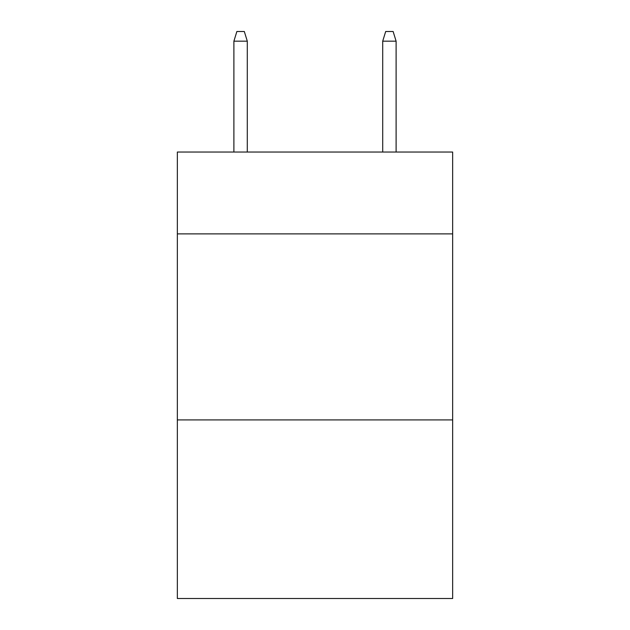 <?xml version="1.0" encoding="UTF-8"?>
<svg xmlns="http://www.w3.org/2000/svg" width="630" height="630" viewBox="0 0 630 630"><rect width="100%" height="100%" fill="white"/><g stroke="black" fill="none" stroke-linecap="round" stroke-linejoin="round"><path stroke-width="0.94" d="M452.655 233.895L452.655 152.043L177.345 152.043L177.345 233.895L452.655 233.895L452.655 598.5L177.345 598.5L177.345 233.895M452.655 419.919L177.345 419.919M247.291 152.043L247.291 41.17L233.895 41.17L233.895 152.043M233.895 41.17L236.872 31.5L244.314 31.5L247.291 41.17M382.709 41.17L385.686 31.5L393.128 31.5L396.105 41.17L382.709 41.17L382.709 152.043M396.105 41.17L396.105 152.043"/></g></svg>
